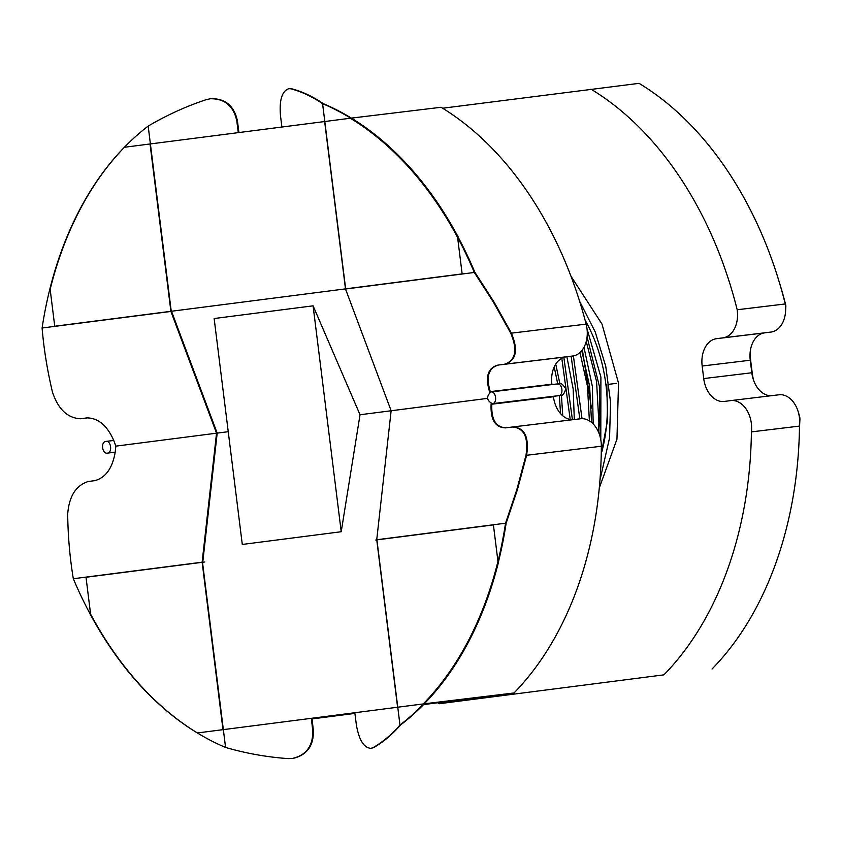 <?xml version="1.0" encoding="UTF-8"?>
<svg xmlns="http://www.w3.org/2000/svg" width="842" height="842" viewBox="0 0 842 842"><rect width="100%" height="100%" fill="white"/><g stroke="black" fill="none" stroke-linecap="round" stroke-linejoin="round"><path stroke-width="1.26" d="M214.142 318.539L242.285 544.448L341.22 531.734L313.087 305.825L214.142 318.539L242.285 544.448L341.22 531.734L313.087 305.825L214.142 318.539M289.153 88.642L291.553 88.747C302.152 91.525 312.729 96.493 323.286 103.65A337.274 234.708 83.1 0 1 458.153 236.928L458.195 237.297A337.274 234.708 -96.9 0 1 474.856 272.261A337.274 234.708 -96.9 0 0 458.195 237.297A337.274 234.708 83.1 0 1 474.856 272.261L494.086 302.11L511.399 333.158L586.137 324.128A337.274 234.708 -96.9 0 0 441.071 107.271A337.274 234.708 -96.9 0 1 586.137 324.128L511.399 333.158L494.086 302.11L474.856 272.261L494.086 302.11L511.399 333.158C518.419 350.083 516.293 360.418 505.042 364.186L572.665 356.019A25.292 17.608 -96.9 0 0 586.137 324.128A25.292 17.608 -96.9 0 1 572.665 356.019L566.213 356.85A25.292 17.608 83.1 0 0 551.878 384.194L551.878 384.194A25.292 17.608 83.1 0 1 566.213 356.85L505.042 364.186C516.293 360.418 518.419 350.083 511.399 333.158C518.419 350.083 516.293 360.418 505.042 364.186L504.4 364.27C515.662 360.492 517.788 350.156 510.768 333.243L493.486 302.246L474.309 272.461A337.274 234.708 -96.9 0 0 350.304 118.238L324.644 121.543L345.504 289.017L391.141 410.759L360.029 414.759L341.22 531.734L360.029 414.759L313.087 305.825L360.029 414.759L391.141 410.759L376.732 539.754L397.592 707.227L423.252 703.933A337.274 234.708 -96.9 0 0 505.537 523.208L376.732 539.754M490.265 391.635L490.265 391.635C485.781 376.721 488.56 367.849 498.59 365.018C488.56 367.849 485.781 376.721 490.265 391.635L551.878 384.194L490.265 391.635M344.504 289.006L171.494 311.245L217.183 433.114L228.235 431.693L217.183 433.114L202.754 562.245M81.579 418.6L88.136 417.811L81.59 418.6M491.833 404.192C491.118 419.484 495.854 427.357 506.063 427.81C495.854 427.357 491.118 419.484 491.833 404.192L553.447 396.74L491.833 404.192M375.774 540.017L376.753 539.89M354.798 712.732L356.366 724.794C358.945 739.865 363.776 747.728 370.89 748.391L372.985 747.685C382.531 742.244 391.53 734.698 399.982 725.046L376.911 539.869L493.412 524.903L498.001 561.793L498.559 561.351A337.274 234.708 -96.9 0 0 506.126 523.271L517.441 489.612L526.608 455.28C529.271 437.251 524.713 427.799 512.946 426.936L512.936 426.936C524.713 427.799 529.271 437.251 526.608 455.28L517.441 489.612L506.126 523.271A337.274 234.708 83.1 0 1 498.559 561.351A337.274 234.708 -96.9 0 0 506.126 523.271L517.441 489.612L526.608 455.28C529.271 437.251 524.713 427.799 512.946 426.936L580.57 418.758A25.292 17.608 -96.9 0 0 580.485 418.769A25.292 17.608 -96.9 0 1 580.57 418.758A25.292 17.608 -96.9 0 1 601.346 446.239A25.292 17.608 -96.9 0 0 580.57 418.758L512.399 426.999M780.092 284.828A320.128 222.783 83.1 0 1 785.818 305.383A8.431 5.873 83.1 0 1 785.828 306.867L785.597 311.087A25.292 17.608 83.1 0 1 771.04 332.043L716.5 338.684A25.292 17.608 -96.9 0 0 702.165 366.028L703.723 378.574A25.292 17.608 -96.9 0 0 724.225 401.445A25.292 17.608 -96.9 0 0 724.309 401.434L730.761 400.603A25.292 17.608 83.1 0 1 730.856 400.592A25.292 17.608 83.1 0 1 751.401 431.893A337 234.518 83.1 0 1 663.917 674.852L439.292 703.712A337 234.518 83.1 0 1 437.745 702.765A337 234.518 83.1 0 0 439.292 703.712L663.917 674.852A337 234.518 83.1 0 0 751.401 431.893L799.49 426.084A337 234.518 83.1 0 1 798.826 445.923A337 234.518 83.1 0 1 712.006 669.043A337 234.518 83.1 0 0 798.826 445.923A337 234.518 83.1 0 0 799.49 426.084L751.401 431.893A25.292 17.608 83.1 0 0 730.856 400.592L778.945 394.782A25.292 17.608 83.1 0 1 798.174 411.654A25.292 17.608 83.1 0 1 799.668 424.042A25.292 17.608 83.1 0 1 799.49 426.084A25.292 17.608 83.1 0 0 799.668 424.042A25.292 17.608 83.1 0 0 798.174 411.654A25.292 17.608 83.1 0 0 778.945 394.782A25.292 17.608 83.1 0 0 778.861 394.793A25.292 17.608 83.1 0 1 778.945 394.782L730.856 400.592A25.292 17.608 83.1 0 0 730.761 400.603L724.309 401.434A25.292 17.608 -96.9 0 1 724.225 401.445A25.292 17.608 -96.9 0 1 703.723 378.574L702.165 366.028A25.292 17.608 -96.9 0 1 716.5 338.684L722.952 337.853A25.292 17.608 83.1 0 0 737.182 309.761A25.292 17.608 83.1 0 1 722.952 337.853L771.04 332.043A25.292 17.608 83.1 0 0 785.597 311.087A25.292 17.608 83.1 0 0 785.27 303.951L737.182 309.761A337 234.518 83.1 0 0 590.968 89.157A337 234.518 83.1 0 1 737.182 309.761L785.27 303.951A25.292 17.608 83.1 0 1 785.597 311.087L785.828 306.867A8.431 5.873 83.1 0 0 785.818 305.383L785.27 303.951A337 234.518 83.1 0 0 778.861 280.786A337 234.518 83.1 0 1 785.27 303.951L785.818 305.383A320.128 222.783 83.1 0 0 780.092 284.828L778.861 280.786A337 234.518 83.1 0 0 639.057 83.347L442.629 108.218L639.057 83.347A337 234.518 83.1 0 1 778.861 280.786L780.092 284.828M750.632 360.26A42.163 29.344 83.1 0 1 750.18 351.988A42.163 29.344 83.1 0 0 750.632 360.26L751.822 372.764L750.254 360.218A25.292 17.608 83.1 0 1 750.033 353.819A25.292 17.608 83.1 0 1 764.589 332.874L716.5 338.684L764.589 332.874A25.292 17.608 83.1 0 0 750.033 353.819A25.292 17.608 83.1 0 0 750.254 360.218L702.165 366.028L750.254 360.218L751.822 372.764L703.723 378.574L751.822 372.764A25.292 17.608 83.1 0 0 753.095 378.763A25.292 17.608 83.1 0 1 751.822 372.764L752.201 372.806A42.163 29.344 83.1 0 0 753.674 380.51A42.163 29.344 83.1 0 1 752.201 372.806L750.632 360.26M799.405 415.695A8.431 5.873 83.1 0 1 799.9 419.821L799.668 424.042L799.9 419.821A8.431 5.873 83.1 0 0 799.405 415.695L798.174 411.654L799.405 415.695M799.679 423.8A320.128 222.783 83.1 0 1 799.058 441.703L798.826 445.923L799.058 441.703A320.128 222.783 83.1 0 0 799.679 423.8M605.924 384.773A131.531 91.536 83.1 0 1 601.819 451.849A131.531 91.536 83.1 0 0 605.924 384.773A131.531 91.536 83.1 0 0 585.064 320.065A131.531 91.536 83.1 0 1 605.924 384.773M771.209 395.719A25.292 17.608 83.1 0 1 753.095 378.763A25.292 17.608 83.1 0 0 771.209 395.719M572.844 419.695A25.292 17.608 83.1 0 1 553.447 396.74A25.292 17.608 83.1 0 0 572.844 419.695M526.608 455.28L601.346 446.239A337.274 234.708 -96.9 0 1 514.03 692.966L424.315 703.807L514.03 692.966L423.547 704.586L514.03 692.966A337.274 234.708 -96.9 0 0 601.346 446.239L525.976 455.354C528.639 437.324 524.082 427.873 512.315 427.01L505.589 427.873C495.243 427.599 490.412 419.737 491.107 404.276L491.191 403.571M312.014 718.921L354.914 713.406L312.014 718.921M324.644 121.543L150.644 143.898L324.644 121.543M441.071 107.271L351.367 118.112L441.071 107.271M223.351 729.625L397.761 707.217L223.351 729.625M616.733 383.32L608.903 384.299L616.733 383.32M105.881 441.429C100.577 441.703 102.114 454.175 107.313 453.143C112.639 452.901 111.123 440.398 105.913 441.418L105.881 441.429C100.577 441.703 102.114 454.175 107.313 453.143C112.639 452.901 111.123 440.398 105.913 441.418L105.881 441.429M490.833 391.962L490.918 391.951C496.138 390.983 497.611 403.402 492.317 403.665C486.623 400.466 486.129 396.561 490.833 391.962L490.918 391.951C496.138 390.983 497.611 403.402 492.317 403.665C486.623 400.466 486.129 396.561 490.833 391.962M42.1 328.001A337.274 234.708 83.1 0 1 124.384 147.276L150.044 143.971L170.905 311.456L42.1 328.001C43.837 348.967 47.299 370.343 52.467 392.13C58.161 409.149 67.455 418.021 80.348 418.758L87.073 417.895C98.177 418.074 107.018 425.452 113.575 440.04L115.859 446.134L216.541 433.188L202.133 562.193L222.993 729.667L197.333 732.961A337.274 234.708 83.1 0 1 73.328 578.738C69.886 558.078 68.002 536.575 67.676 514.241C69.044 496.317 75.906 485.402 88.252 481.498L94.788 480.656C105.555 477.74 112.333 468.384 115.133 452.586L115.859 446.134M170.905 311.456L216.541 433.188M202.133 562.193L73.328 578.738M80.348 418.758L87.315 417.864M474.309 272.461L345.504 289.017M487.55 398.371L391.141 410.759M505.537 523.208L516.83 489.623L525.976 455.354M490.339 392.077L490.181 391.646C485.697 376.732 488.476 367.859 498.506 365.028M491.802 403.676L491.107 404.276M505.979 427.82C495.77 427.368 491.033 419.495 491.739 404.202M489.781 392.34L489.549 391.73C485.066 376.816 487.834 367.943 497.864 365.102M345.494 288.88L171.747 311.214M225.572 747.454A337.274 234.708 83.1 0 1 90.599 614.144L86.01 577.254L202.501 562.277L225.572 747.454C246.075 753.39 266.903 757.105 288.038 758.6L292.258 758.495C306.362 755.232 313.182 745.865 312.719 730.403L311.351 718.321M202.501 562.277L204.848 561.982M498.001 561.793A337.274 234.708 83.1 0 1 399.982 725.046M498.601 561.719A337.274 234.708 83.1 0 1 400.666 724.909C392.204 734.582 383.184 742.149 373.616 747.612L371.206 748.338M292.258 758.495L292.89 758.421C306.993 755.148 313.824 745.791 313.35 730.33L311.982 718.237M345.652 288.859L462.142 273.892L457.553 237.002A337.274 234.708 -96.9 0 0 322.581 103.682L345.652 288.859M210.647 98.714L210.963 98.682C225.319 98.461 234.15 105.85 237.433 120.827L238.602 130.226L237.97 130.299L236.802 120.901C233.518 105.924 224.688 98.546 210.332 98.756L205.974 99.735C185.861 106.45 166.59 115.238 148.171 126.1A337.274 234.708 -96.9 0 0 50.152 289.353L54.741 326.243L173.589 310.972M148.171 126.1L171.242 311.266M322.581 103.682C312.045 96.546 301.489 91.599 290.911 88.82L288.838 88.663C282.049 91.052 279.249 99.924 280.449 115.291L281.87 127.037M458.153 236.928L457.553 237.002M239.002 132.552L238.602 130.226M237.97 130.299L238.37 132.626M566.213 356.85L498.59 365.018L566.213 356.85M557.13 383.941L557.225 383.931C562.435 382.921 563.951 395.424 558.614 395.656L492.317 403.665L558.614 395.656C563.951 395.424 562.435 382.921 557.225 383.931L490.918 391.951L557.13 383.941M558.825 395.666L558.825 395.666C560.141 394.53 563.056 398.319 565.771 388.815C559.73 379.742 559.762 385.036 557.225 383.931C559.762 385.036 559.73 379.742 565.771 388.815C563.056 398.319 560.141 394.53 558.825 395.666L553.394 396.361L558.825 395.666M81.074 418.674L80.443 418.748M511.399 333.158L510.768 333.243M505.042 364.186L504.4 364.27M490.181 391.646L489.549 391.73M313.35 730.33L312.719 730.403M312.182 720.931L311.551 721.015M373.616 747.612L372.985 747.685M291.553 88.747L290.911 88.82M237.433 120.827L236.802 120.901M81.537 418.611L88.147 417.811L81.537 418.611M598.325 431.693L598.894 422.8L596.568 381.479L586.232 341.473L596.568 381.479L598.894 422.8L598.325 431.693M589.389 420.863L587.484 386.32L579.98 352.514L587.484 386.32L589.389 420.863M579.833 418.853L571.129 356.219L579.833 418.853M570.213 419.495L561.793 358.282L570.213 419.495M560.551 413.59L559.341 395.603L560.551 413.59M557.73 383.868L554.204 366.965L557.73 383.868M618.512 383.121L601.998 324.075L570.95 276.176L601.998 324.075L618.512 383.121L616.954 439.177L599.283 488.013L616.954 439.177L618.512 383.121M599.967 480.087L609.566 437.861L610.566 402.15L605.724 366.207L595.231 331.98L579.601 301.236L595.231 331.98L605.724 366.207L610.566 402.15L609.566 437.861L599.967 480.087M600.167 436.956L599.378 386.225L587.074 336.895L599.378 386.225L600.167 436.956M591.568 422.431L589.6 386.131L581.769 350.619L589.6 386.131L591.568 422.431M582.033 418.674L573.381 355.903L582.033 418.674M572.413 419.695L563.856 357.387L572.413 419.695M562.761 415.78L561.435 395.277L562.761 415.78M559.846 383.657L555.752 364.112L559.846 383.657M587 328.675L600.904 377.111L600.788 439.777L600.904 377.111L587 328.675M583.98 347.304L592.389 386.541L593.178 423.926L592.389 386.541L583.98 347.304M566.887 356.755L573.16 388.878L574.318 419.516L573.16 388.878L566.887 356.755M591.516 408.58L582.38 349.83L591.516 408.58M107.313 453.143L115.186 452.186L107.313 453.143M105.913 441.418L113.744 440.471L105.913 441.418M606.798 384.573L607.577 420.2L601.251 453.754L607.577 420.2L606.798 384.573M512.315 427.01L512.946 426.936M370.89 748.391L371.522 748.317M288.838 88.663L289.469 88.589M210.332 98.756L210.963 98.682"/></g></svg>
